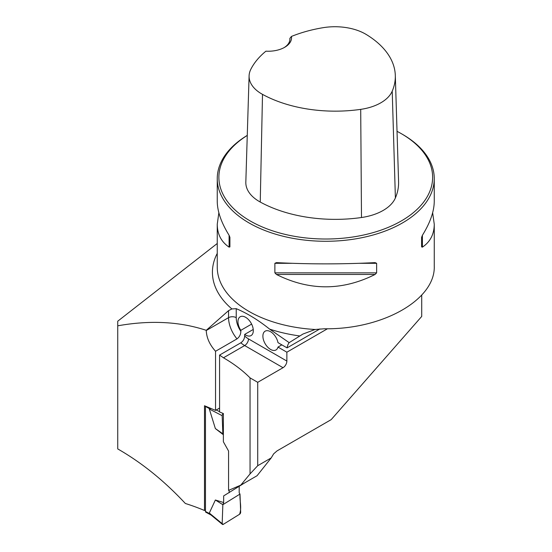 <?xml version="1.0" encoding="UTF-8"?>
<svg xmlns="http://www.w3.org/2000/svg" width="552" height="552" viewBox="0 0 552 552"><rect width="100%" height="100%" fill="white"/><g stroke="black" fill="none" stroke-linecap="round" stroke-linejoin="round"><path stroke-width="0.83" d="M432.651 212.748L434.258 224.25L434.258 266.126C435.507 299.577 382.943 329.578 324.507 328.771L315.102 329.482L302.951 334.043L289.172 342.647L269.583 329.102C258.433 320.146 247.31 313.336 236.228 308.671L231.888 308.941L228.556 310.638L206.248 330.317C179.566 321.554 150.068 320.05 117.742 325.818L117.742 321.202L217.246 243.487M205.468 509.903L204.495 510.503L204.495 405.741L215.549 410.398L215.549 351.265C209.677 344.745 206.579 337.831 206.248 330.524L206.248 330.317M204.495 510.503A165.607 95.613 0 0 0 185.348 503.479C164.22 480.82 141.685 462.631 117.742 448.921L117.742 325.818M421.721 295.161L421.721 316.42L331.186 419.63L277.049 450.894L273.654 453.841L271.211 457.912L257.722 465.702L257.722 382.315L283.031 367.701A5.423 3.133 120 0 0 286.867 361.056L286.867 352.197L327.474 328.757M257.722 465.702L250.049 473.913L240.748 485.153L228.569 490.376L228.569 451.039L223.374 441.772L223.374 413.551L219.572 411.958L219.572 355.081L240.838 342.806C243.204 341.136 244.481 338.859 244.674 335.989A17.36 10.026 -120 0 0 248.503 338.907A5.423 3.133 -60 0 1 244.667 345.552A22.784 13.158 60 0 1 240.838 342.806M253.244 329.461L244.674 334.408L244.674 335.989M215.549 351.265L237.001 338.88C239.506 336.934 240.789 334.436 240.838 331.373L240.838 330.324L251.622 324.093M219.572 408.059L215.549 410.398M250.049 473.913L250.049 377.885A165.607 95.613 0 0 0 223.47 357.793L219.572 355.081M271.211 457.912L257.066 475.727L240.748 485.153M257.722 382.315L250.049 377.885M244.674 334.408A10.854 6.265 -120 0 0 251.056 335.575A10.854 6.265 -120 0 0 251.056 323.044A10.854 6.265 -120 0 0 240.203 316.779A10.854 6.265 -120 0 0 240.838 330.324M247.261 135.385A108.502 62.645 0 0 0 217.246 178.634A108.502 62.645 0 0 0 325.756 241.279A108.502 62.645 0 0 0 434.258 178.634A108.502 62.645 0 0 0 402.477 134.336L401.325 133.674A106.874 61.707 0 0 0 397.033 131.328M276.442 274.468L274.875 272.847L274.875 263.304L276.442 262.628C309.313 264.284 342.192 264.284 375.07 262.628L376.63 263.304L376.63 272.847L375.07 274.468C342.192 290.925 309.313 290.925 276.442 274.468L375.07 274.468M434.258 224.25C434.182 234.248 430.229 241.873 422.404 247.137L421.59 246.889L421.59 237.346L422.404 235.297C430.229 222.649 434.182 211.299 434.258 201.238L434.258 178.634M217.246 178.634L217.246 201.238C217.322 211.299 221.276 222.649 229.101 235.297L229.915 237.346L229.915 246.889L229.101 247.137C221.276 241.873 217.322 234.248 217.246 224.25L218.861 212.748M291.428 36.446A105.577 60.955 180 0 1 322.996 27.703A43.187 24.93 180 0 1 366.238 34.479A105.577 60.955 180 0 1 395.308 75.41A105.577 60.955 180 0 1 392.217 91.17A43.187 24.93 180 0 1 360.704 109.365A105.577 60.955 180 0 1 262.504 94.364A43.187 24.93 180 0 1 249.097 75.859A43.187 24.93 180 0 1 250.774 69.4A105.577 60.955 180 0 1 265.912 51.177A23.329 13.469 0 0 0 284.708 47.293A23.329 13.469 0 0 0 291.428 36.446L289.876 38.385L289.876 39.847M249.097 75.859L245.826 182.139A46.458 26.82 0 0 0 260.247 202.046A108.847 62.838 0 0 0 361.491 217.516A46.458 26.82 0 0 0 395.391 197.94A108.847 62.838 0 0 0 398.578 181.691L395.308 75.41M247.261 135.426A106.874 61.707 0 0 0 252.188 222.07A106.874 61.707 0 0 0 402.311 220.365A106.874 61.707 0 0 0 401.332 133.674A106.874 61.707 0 0 0 401.325 133.674L402.477 134.336M289.876 38.385A21.7 12.53 180 0 1 289.91 39.102A21.7 12.53 180 0 1 284.107 47.624M229.915 246.889L229.915 237.346M289.172 342.647A21.7 12.53 -120 0 0 287.075 347.884L319.918 328.923M281.83 344.862L277.994 347.077L286.867 352.197M287.075 347.884L277.994 342.647A10.854 6.265 -120 0 0 272.584 333.194A10.854 6.265 -120 0 0 265.139 331.172A10.854 6.265 -120 0 0 265.139 343.703A10.854 6.265 -120 0 0 275.993 349.968A10.854 6.265 -120 0 0 277.994 347.077M205.496 406.168A1.628 0.904 118.3 0 0 205.468 406.465L205.468 511.449A1.628 0.904 118.3 0 0 205.806 512.201L211.057 515.023M244.688 482.876L223.657 495.903L223.657 502.527L215.37 500.008L209.311 513.049L210.595 514.554M239.195 486.512L239.195 492.901L239.996 494.068L240.672 512.201A1.628 0.904 118.3 0 1 239.568 514.271L223.284 524.352A1.628 0.904 -61.7 0 1 222.428 524.4A1.628 0.904 -61.7 0 1 222.173 523.648L209.311 513.049M229.142 492.729L229.142 490.128M223.374 434.762L215.37 428.573L209.311 409.011L210.76 408.542M222.173 523.648L222.849 504.687L215.37 500.008M222.242 413.068L223.284 413.607A1.628 0.904 118.3 0 0 222.173 415.684L209.311 409.011M222.173 415.684L222.849 433.81L215.37 428.573M219.572 411.682L216.28 409.977M239.996 494.068L222.849 504.687L239.996 494.068C239.52 500.781 241.997 507.598 239.568 514.271L223.284 524.352L222.173 523.648L222.849 504.687L223.657 502.527M222.849 433.81L223.374 434.569M231.888 308.941A113.332 65.433 180 0 1 217.246 253.382M299.736 335.954A113.332 65.433 180 0 1 269.583 329.102M315.102 329.482A108.502 62.645 180 0 1 217.246 267.14L217.246 224.25M361.491 217.516L360.704 109.365M260.247 202.046L262.504 94.364M395.391 197.94L392.217 91.17M376.63 263.304L359.635 263.304M291.87 263.304L274.875 263.304M376.63 272.847L274.875 272.847M422.404 235.297L422.404 247.137M229.101 247.137L229.101 235.297M223.47 357.793L244.667 345.552L283.031 367.701M248.503 338.907L286.867 361.056M236.228 308.671L236.228 317.648A17.36 10.026 -120 0 0 240.838 331.373M206.248 330.524L228.556 317.648L228.556 310.638M237.001 338.88A22.784 13.158 60 0 1 228.556 317.648A5.423 3.133 0 0 1 236.228 317.648M205.468 406.465L209.705 408.749M205.468 511.449L209.705 513.733M222.428 524.4L210.588 514.643"/></g></svg>
